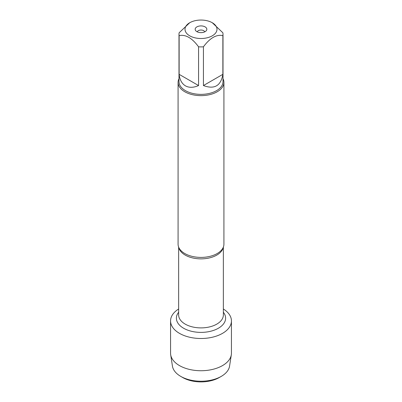 <?xml version="1.0" encoding="UTF-8"?>
<svg xmlns="http://www.w3.org/2000/svg" width="402" height="402" viewBox="0 0 402 402"><rect width="100%" height="100%" fill="white"/><g stroke="black" fill="none" stroke-linecap="round" stroke-linejoin="round"><path stroke-width="0.6" d="M178.081 82.41L178.081 244.175A22.919 13.231 0 0 0 179.905 249.351A22.919 13.231 0 0 0 184.794 253.531A22.919 13.231 0 0 0 222.095 249.351A22.919 13.231 0 0 0 223.919 244.175L223.919 82.41A22.919 13.231 180 0 1 201 95.641A22.919 13.231 180 0 1 178.081 82.41A22.919 13.231 180 0 1 178.996 78.707M223.356 308.997A30.441 17.577 180 0 1 222.241 333.514A30.441 17.577 180 0 1 179.759 333.514A30.441 17.577 180 0 1 178.644 308.997A30.441 17.577 180 0 0 170.559 320.927A30.441 17.577 180 0 0 179.473 333.353A30.441 17.577 180 0 0 212.648 337.162A30.441 17.577 180 0 0 231.441 320.927A30.441 17.577 180 0 0 223.356 308.997M223.004 78.707A22.919 13.231 180 0 1 223.919 82.41M205.12 26.894A5.829 3.367 180 0 1 206.321 30.647A5.829 3.367 180 0 1 201 32.637A5.829 3.367 180 0 1 195.679 30.647A5.829 3.367 180 0 1 197.694 26.502A5.829 3.367 180 0 1 205.12 26.894M189.694 35.803A15.99 9.231 0 0 0 212.306 35.803A15.99 9.231 0 0 0 212.306 22.748A15.99 9.231 0 0 0 202.769 20.1A15.99 9.231 0 0 0 189.694 22.748A15.99 9.231 0 0 0 189.694 35.803M203.432 85.556C214.412 89.611 220.889 85.867 222.869 74.335L203.432 85.556L203.432 46.813C209.919 38.009 216.397 34.265 222.869 35.592A22.004 12.703 0 0 0 223.004 34.185A22.004 12.703 0 0 0 222.869 32.783L212.306 22.748M222.869 74.335L222.869 35.592M189.694 22.748L179.131 32.783A22.004 12.703 0 0 0 178.996 34.185A22.004 12.703 0 0 0 179.131 35.592C185.618 34.276 192.101 38.019 198.568 46.813A22.004 12.703 0 0 0 203.432 46.813M179.131 74.335C179.754 79.852 181.855 83.686 185.443 85.847C189.106 87.872 193.483 87.777 198.568 85.556L179.131 74.335L179.131 35.592M198.568 85.556L198.568 46.813M223.004 34.185L223.004 81.661A22.004 12.703 180 0 1 209.422 93.4A22.004 12.703 180 0 1 185.443 90.646A22.004 12.703 180 0 1 178.996 81.661L178.996 34.185M204.713 31.869A3.759 2.171 0 0 0 203.658 30.663A3.759 2.171 0 0 0 199.834 30.135A3.759 2.171 0 0 0 197.287 31.869M231.441 320.927L231.441 353.162A30.441 17.577 180 0 1 231.321 354.725A30.441 17.577 180 0 1 211.387 369.679A30.441 17.577 180 0 1 179.473 365.589A30.441 17.577 180 0 1 170.679 354.725A30.441 17.577 180 0 1 170.559 353.162L170.559 320.927M170.679 354.725L172.443 366.142A28.668 16.552 0 0 0 180.729 376.378A28.668 16.552 0 0 0 221.271 376.378A28.668 16.552 0 0 0 229.557 366.142L231.321 354.725M180.729 376.378L182.719 377.528L180.729 376.378M221.271 376.378L219.281 377.528A25.849 14.924 180 0 1 182.719 377.528M223.205 247.451A22.356 12.909 180 0 1 201 258.868A22.356 12.909 180 0 1 178.795 247.451M178.644 247.094L178.644 314.987A22.356 12.909 0 0 0 201 327.896A22.356 12.909 0 0 0 223.356 314.987L223.356 247.094M223.356 312.233A24.612 14.211 180 0 1 201 332.389A24.612 14.211 180 0 1 178.644 312.233"/></g></svg>
